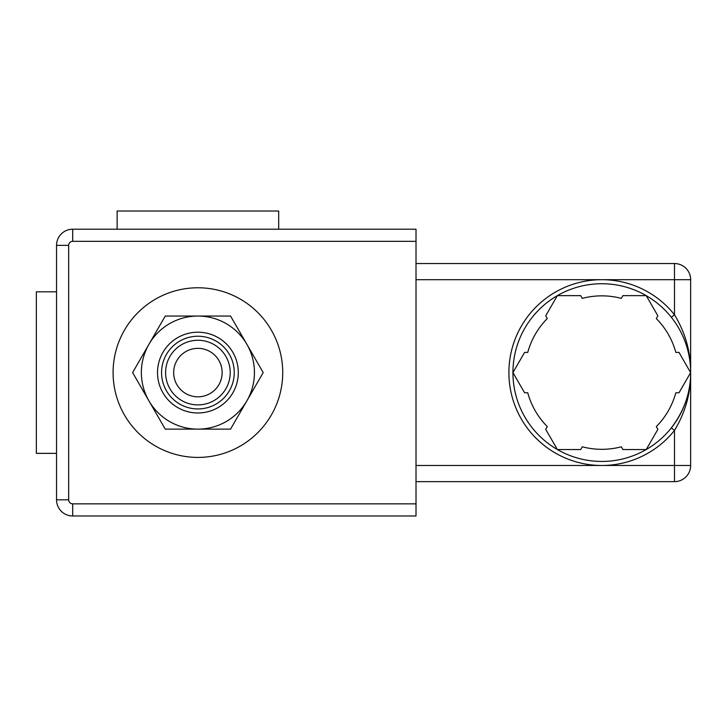 <?xml version="1.0" encoding="UTF-8"?>
<svg xmlns="http://www.w3.org/2000/svg" width="727" height="727" viewBox="0 0 727 727"><rect width="100%" height="100%" fill="white"/><g stroke="black" fill="none" stroke-linecap="round" stroke-linejoin="round"><path stroke-width="1.09" d="M197.908 287.774A84.814 84.814 0 0 1 271.362 414.999A84.814 84.814 0 0 1 124.453 414.999A84.814 84.814 0 0 1 197.908 287.774M197.908 429.13A56.542 56.542 0 0 0 246.871 344.316A56.542 56.542 0 0 0 148.935 344.316A56.542 56.542 0 0 0 197.908 429.13L165.256 429.13L132.614 372.587L165.256 316.045L230.55 316.045L263.201 372.587L230.55 429.13L197.908 429.13M671.33 317.272A88.858 88.858 0 0 1 601.792 461.445A88.858 88.858 0 0 1 521.759 333.984A88.858 88.858 0 0 1 671.33 317.272L674.492 314.764A92.892 92.892 0 0 0 508.9 372.587A92.892 92.892 0 0 0 674.492 430.411C685.397 412.345 690.786 393.071 690.65 372.587L678.991 392.78L675.828 392.78A76.735 76.735 0 0 1 656.299 426.604L657.88 429.348L646.221 449.54L622.903 449.54L621.321 446.796A76.735 76.735 0 0 1 582.263 446.796L580.682 449.54L557.364 449.54L545.704 429.348L547.286 426.604A76.735 76.735 0 0 1 527.757 392.78L524.594 392.78L512.935 372.587L524.594 352.395L527.757 352.395A76.735 76.735 0 0 1 547.286 318.571L545.704 315.827L557.364 295.635L580.682 295.635L582.263 298.379A76.735 76.735 0 0 1 621.321 298.379L622.903 295.635L646.221 295.635L657.88 315.827L656.299 318.571A76.735 76.735 0 0 1 675.828 352.395L678.991 352.395L690.65 372.66M416.008 465.48L674.492 465.48L674.492 430.411L671.33 427.903C684.371 410.619 690.814 392.18 690.65 372.587C690.795 352.113 685.416 332.839 674.492 314.764L674.492 279.695L690.65 279.695L690.65 372.851M416.008 481.637L674.492 481.637A16.158 16.158 0 0 0 690.65 465.48A16.158 16.158 0 0 1 674.492 481.637L674.492 465.48L690.65 465.48L690.65 372.651M416.008 263.537L674.492 263.537A16.158 16.158 0 0 1 690.65 279.695A16.158 16.158 0 0 0 674.492 263.537L674.492 279.695L416.008 279.695M416.008 503.847L416.008 229.205L72.7 229.205A16.158 16.158 0 0 0 56.542 245.362L56.542 499.812A16.158 16.158 0 0 0 72.7 515.97L416.008 515.97L416.008 503.847L72.7 503.847A4.035 4.035 0 0 1 68.665 499.812L68.665 245.362A4.035 4.035 0 0 1 72.7 241.328L416.008 241.328M197.908 340.272A32.315 32.315 0 0 0 169.927 388.745A32.315 32.315 0 0 0 225.888 388.745A32.315 32.315 0 0 0 197.908 340.272A32.315 32.315 0 0 0 169.927 388.745A32.315 32.315 0 0 0 225.888 388.745A32.315 32.315 0 0 0 197.908 340.272M197.908 332.203A40.385 40.385 0 0 0 162.93 392.78A40.385 40.385 0 0 0 232.885 392.78A40.385 40.385 0 0 0 197.908 332.203M197.908 336.237A36.35 36.35 0 0 1 229.387 390.762A36.35 36.35 0 0 1 166.428 390.762A36.35 36.35 0 0 1 197.908 336.237M56.542 291.809L36.35 291.809L36.35 453.366L56.542 453.366M117.129 229.205L117.129 211.03L278.686 211.03L278.686 229.205M72.7 229.205L72.7 241.328M56.542 245.362L68.665 245.362M56.542 499.812L68.665 499.812M72.7 515.97L72.7 503.847M197.908 348.351A24.236 24.236 0 0 1 218.891 384.701A24.236 24.236 0 0 1 176.915 384.701A24.236 24.236 0 0 1 197.908 348.351"/></g></svg>
